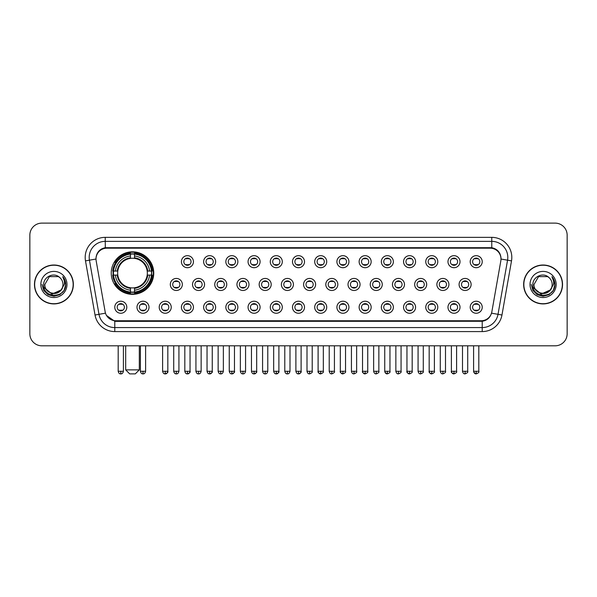 <?xml version="1.0" encoding="UTF-8"?>
<svg xmlns="http://www.w3.org/2000/svg" width="597" height="597" viewBox="0 0 597 597"><rect width="100%" height="100%" fill="white"/><g stroke="black" fill="none" stroke-linecap="round" stroke-linejoin="round"><path stroke-width="0.9" d="M111.243 273.075A21.253 21.253 0 0 0 132.497 294.328A21.253 21.253 0 0 0 153.75 273.075A21.253 21.253 0 0 0 132.497 251.83A21.253 21.253 0 0 0 111.243 273.075M149.019 307.239A6.015 6.015 0 0 1 143.004 313.253A6.015 6.015 0 0 1 136.989 307.239A6.015 6.015 0 0 1 143.004 301.224A6.015 6.015 0 0 1 149.019 307.239M139.392 307.239A3.612 3.612 0 0 0 143.004 310.85A3.612 3.612 0 0 0 146.616 307.239A3.612 3.612 0 0 0 143.004 303.634A3.612 3.612 0 0 0 139.392 307.239M171.235 307.239A6.015 6.015 0 0 1 165.22 313.253A6.015 6.015 0 0 1 159.205 307.239A6.015 6.015 0 0 1 165.22 301.224A6.015 6.015 0 0 1 171.235 307.239M161.608 307.239A3.612 3.612 0 0 0 165.22 310.85A3.612 3.612 0 0 0 168.824 307.239A3.612 3.612 0 0 0 165.22 303.634A3.612 3.612 0 0 0 161.608 307.239M193.443 307.239A6.015 6.015 0 0 1 187.428 313.253A6.015 6.015 0 0 1 181.413 307.239A6.015 6.015 0 0 1 187.428 301.224A6.015 6.015 0 0 1 193.443 307.239M183.824 307.239A3.612 3.612 0 0 0 187.428 310.85A3.612 3.612 0 0 0 191.04 307.239A3.612 3.612 0 0 0 187.428 303.634A3.612 3.612 0 0 0 183.824 307.239M215.659 307.239A6.015 6.015 0 0 1 209.644 313.253A6.015 6.015 0 0 1 203.629 307.239A6.015 6.015 0 0 1 209.644 301.224A6.015 6.015 0 0 1 215.659 307.239M206.04 307.239A3.612 3.612 0 0 0 209.644 310.85A3.612 3.612 0 0 0 213.256 307.239A3.612 3.612 0 0 0 209.644 303.634A3.612 3.612 0 0 0 206.04 307.239M237.875 307.239A6.015 6.015 0 0 1 231.86 313.253A6.015 6.015 0 0 1 225.845 307.239A6.015 6.015 0 0 1 231.86 301.224A6.015 6.015 0 0 1 237.875 307.239M228.248 307.239A3.612 3.612 0 0 0 231.86 310.85A3.612 3.612 0 0 0 235.464 307.239A3.612 3.612 0 0 0 231.86 303.634A3.612 3.612 0 0 0 228.248 307.239M260.091 307.239A6.015 6.015 0 0 1 254.076 313.253A6.015 6.015 0 0 1 248.061 307.239A6.015 6.015 0 0 1 254.076 301.224A6.015 6.015 0 0 1 260.091 307.239M250.464 307.239A3.612 3.612 0 0 0 254.076 310.85A3.612 3.612 0 0 0 257.68 307.239A3.612 3.612 0 0 0 254.076 303.634A3.612 3.612 0 0 0 250.464 307.239M282.299 307.239A6.015 6.015 0 0 1 276.284 313.253A6.015 6.015 0 0 1 270.269 307.239A6.015 6.015 0 0 1 276.284 301.224A6.015 6.015 0 0 1 282.299 307.239M272.68 307.239A3.612 3.612 0 0 0 276.284 310.85A3.612 3.612 0 0 0 279.896 307.239A3.612 3.612 0 0 0 276.284 303.634A3.612 3.612 0 0 0 272.68 307.239M304.515 307.239A6.015 6.015 0 0 1 298.5 313.253A6.015 6.015 0 0 1 292.485 307.239A6.015 6.015 0 0 1 298.5 301.224A6.015 6.015 0 0 1 304.515 307.239M294.888 307.239A3.612 3.612 0 0 0 298.5 310.85A3.612 3.612 0 0 0 302.112 307.239A3.612 3.612 0 0 0 298.5 303.634A3.612 3.612 0 0 0 294.888 307.239M326.731 307.239A6.015 6.015 0 0 1 320.716 313.253A6.015 6.015 0 0 1 314.701 307.239A6.015 6.015 0 0 1 320.716 301.224A6.015 6.015 0 0 1 326.731 307.239M317.104 307.239A3.612 3.612 0 0 0 320.716 310.85A3.612 3.612 0 0 0 324.32 307.239A3.612 3.612 0 0 0 320.716 303.634A3.612 3.612 0 0 0 317.104 307.239M348.939 307.239A6.015 6.015 0 0 1 342.924 313.253A6.015 6.015 0 0 1 336.909 307.239A6.015 6.015 0 0 1 342.924 301.224A6.015 6.015 0 0 1 348.939 307.239M339.32 307.239A3.612 3.612 0 0 0 342.924 310.85A3.612 3.612 0 0 0 346.536 307.239A3.612 3.612 0 0 0 342.924 303.634A3.612 3.612 0 0 0 339.32 307.239M371.155 307.239A6.015 6.015 0 0 1 365.14 313.253A6.015 6.015 0 0 1 359.125 307.239A6.015 6.015 0 0 1 365.14 301.224A6.015 6.015 0 0 1 371.155 307.239M361.536 307.239A3.612 3.612 0 0 0 365.14 310.85A3.612 3.612 0 0 0 368.752 307.239A3.612 3.612 0 0 0 365.14 303.634A3.612 3.612 0 0 0 361.536 307.239M393.371 307.239A6.015 6.015 0 0 1 387.356 313.253A6.015 6.015 0 0 1 381.341 307.239A6.015 6.015 0 0 1 387.356 301.224A6.015 6.015 0 0 1 393.371 307.239M383.744 307.239A3.612 3.612 0 0 0 387.356 310.85A3.612 3.612 0 0 0 390.96 307.239A3.612 3.612 0 0 0 387.356 303.634A3.612 3.612 0 0 0 383.744 307.239M415.587 307.239A6.015 6.015 0 0 1 409.572 313.253A6.015 6.015 0 0 1 403.557 307.239A6.015 6.015 0 0 1 409.572 301.224A6.015 6.015 0 0 1 415.587 307.239M405.96 307.239A3.612 3.612 0 0 0 409.572 310.85A3.612 3.612 0 0 0 413.176 307.239A3.612 3.612 0 0 0 409.572 303.634A3.612 3.612 0 0 0 405.96 307.239M437.795 307.239A6.015 6.015 0 0 1 431.78 313.253A6.015 6.015 0 0 1 425.765 307.239A6.015 6.015 0 0 1 431.78 301.224A6.015 6.015 0 0 1 437.795 307.239M428.176 307.239A3.612 3.612 0 0 0 431.78 310.85A3.612 3.612 0 0 0 435.392 307.239A3.612 3.612 0 0 0 431.78 303.634A3.612 3.612 0 0 0 428.176 307.239M460.011 307.239A6.015 6.015 0 0 1 453.996 313.253A6.015 6.015 0 0 1 447.981 307.239A6.015 6.015 0 0 1 453.996 301.224A6.015 6.015 0 0 1 460.011 307.239M450.384 307.239A3.612 3.612 0 0 0 453.996 310.85A3.612 3.612 0 0 0 457.608 307.239A3.612 3.612 0 0 0 453.996 303.634A3.612 3.612 0 0 0 450.384 307.239M482.227 307.239A6.015 6.015 0 0 1 476.212 313.253A6.015 6.015 0 0 1 470.197 307.239A6.015 6.015 0 0 1 476.212 301.224A6.015 6.015 0 0 1 482.227 307.239M472.6 307.239A3.612 3.612 0 0 0 476.212 310.85A3.612 3.612 0 0 0 479.816 307.239A3.612 3.612 0 0 0 476.212 303.634A3.612 3.612 0 0 0 472.6 307.239M126.803 307.239A6.015 6.015 0 0 1 120.788 313.253A6.015 6.015 0 0 1 114.773 307.239A6.015 6.015 0 0 1 120.788 301.224A6.015 6.015 0 0 1 126.803 307.239M117.184 307.239A3.612 3.612 0 0 0 120.788 310.85A3.612 3.612 0 0 0 124.4 307.239A3.612 3.612 0 0 0 120.788 303.634A3.612 3.612 0 0 0 117.184 307.239M182.339 284.463A6.015 6.015 0 0 1 176.324 290.478A6.015 6.015 0 0 1 170.309 284.463A6.015 6.015 0 0 1 176.324 278.448A6.015 6.015 0 0 1 182.339 284.463M172.712 284.463A3.612 3.612 0 0 0 176.324 288.075A3.612 3.612 0 0 0 179.936 284.463A3.612 3.612 0 0 0 176.324 280.859A3.612 3.612 0 0 0 172.712 284.463M204.555 284.463A6.015 6.015 0 0 1 198.54 290.478A6.015 6.015 0 0 1 192.525 284.463A6.015 6.015 0 0 1 198.54 278.448A6.015 6.015 0 0 1 204.555 284.463M194.928 284.463A3.612 3.612 0 0 0 198.54 288.075A3.612 3.612 0 0 0 202.144 284.463A3.612 3.612 0 0 0 198.54 280.859A3.612 3.612 0 0 0 194.928 284.463M226.763 284.463A6.015 6.015 0 0 1 220.748 290.478A6.015 6.015 0 0 1 214.741 284.463A6.015 6.015 0 0 1 220.748 278.448A6.015 6.015 0 0 1 226.763 284.463M217.144 284.463A3.612 3.612 0 0 0 220.748 288.075A3.612 3.612 0 0 0 224.36 284.463A3.612 3.612 0 0 0 220.748 280.859A3.612 3.612 0 0 0 217.144 284.463M248.979 284.463A6.015 6.015 0 0 1 242.964 290.478A6.015 6.015 0 0 1 236.949 284.463A6.015 6.015 0 0 1 242.964 278.448A6.015 6.015 0 0 1 248.979 284.463M239.36 284.463A3.612 3.612 0 0 0 242.964 288.075A3.612 3.612 0 0 0 246.576 284.463A3.612 3.612 0 0 0 242.964 280.859A3.612 3.612 0 0 0 239.36 284.463M271.195 284.463A6.015 6.015 0 0 1 265.18 290.478A6.015 6.015 0 0 1 259.165 284.463A6.015 6.015 0 0 1 265.18 278.448A6.015 6.015 0 0 1 271.195 284.463M261.568 284.463A3.612 3.612 0 0 0 265.18 288.075A3.612 3.612 0 0 0 268.792 284.463A3.612 3.612 0 0 0 265.18 280.859A3.612 3.612 0 0 0 261.568 284.463M293.411 284.463A6.015 6.015 0 0 1 287.396 290.478A6.015 6.015 0 0 1 281.381 284.463A6.015 6.015 0 0 1 287.396 278.448A6.015 6.015 0 0 1 293.411 284.463M283.784 284.463A3.612 3.612 0 0 0 287.396 288.075A3.612 3.612 0 0 0 291 284.463A3.612 3.612 0 0 0 287.396 280.859A3.612 3.612 0 0 0 283.784 284.463M315.619 284.463A6.015 6.015 0 0 1 309.604 290.478A6.015 6.015 0 0 1 303.589 284.463A6.015 6.015 0 0 1 309.604 278.448A6.015 6.015 0 0 1 315.619 284.463M306 284.463A3.612 3.612 0 0 0 309.604 288.075A3.612 3.612 0 0 0 313.216 284.463A3.612 3.612 0 0 0 309.604 280.859A3.612 3.612 0 0 0 306 284.463M337.835 284.463A6.015 6.015 0 0 1 331.82 290.478A6.015 6.015 0 0 1 325.805 284.463A6.015 6.015 0 0 1 331.82 278.448A6.015 6.015 0 0 1 337.835 284.463M328.208 284.463A3.612 3.612 0 0 0 331.82 288.075A3.612 3.612 0 0 0 335.432 284.463A3.612 3.612 0 0 0 331.82 280.859A3.612 3.612 0 0 0 328.208 284.463M360.051 284.463A6.015 6.015 0 0 1 354.036 290.478A6.015 6.015 0 0 1 348.021 284.463A6.015 6.015 0 0 1 354.036 278.448A6.015 6.015 0 0 1 360.051 284.463M350.424 284.463A3.612 3.612 0 0 0 354.036 288.075A3.612 3.612 0 0 0 357.64 284.463A3.612 3.612 0 0 0 354.036 280.859A3.612 3.612 0 0 0 350.424 284.463M382.259 284.463A6.015 6.015 0 0 1 376.252 290.478A6.015 6.015 0 0 1 370.237 284.463A6.015 6.015 0 0 1 376.252 278.448A6.015 6.015 0 0 1 382.259 284.463M372.64 284.463A3.612 3.612 0 0 0 376.252 288.075A3.612 3.612 0 0 0 379.856 284.463A3.612 3.612 0 0 0 376.252 280.859A3.612 3.612 0 0 0 372.64 284.463M404.475 284.463A6.015 6.015 0 0 1 398.46 290.478A6.015 6.015 0 0 1 392.445 284.463A6.015 6.015 0 0 1 398.46 278.448A6.015 6.015 0 0 1 404.475 284.463M394.856 284.463A3.612 3.612 0 0 0 398.46 288.075A3.612 3.612 0 0 0 402.072 284.463A3.612 3.612 0 0 0 398.46 280.859A3.612 3.612 0 0 0 394.856 284.463M426.691 284.463A6.015 6.015 0 0 1 420.676 290.478A6.015 6.015 0 0 1 414.661 284.463A6.015 6.015 0 0 1 420.676 278.448A6.015 6.015 0 0 1 426.691 284.463M417.064 284.463A3.612 3.612 0 0 0 420.676 288.075A3.612 3.612 0 0 0 424.288 284.463A3.612 3.612 0 0 0 420.676 280.859A3.612 3.612 0 0 0 417.064 284.463M448.907 284.463A6.015 6.015 0 0 1 442.892 290.478A6.015 6.015 0 0 1 436.877 284.463A6.015 6.015 0 0 1 442.892 278.448A6.015 6.015 0 0 1 448.907 284.463M439.28 284.463A3.612 3.612 0 0 0 442.892 288.075A3.612 3.612 0 0 0 446.496 284.463A3.612 3.612 0 0 0 442.892 280.859A3.612 3.612 0 0 0 439.28 284.463M471.115 284.463A6.015 6.015 0 0 1 465.1 290.478A6.015 6.015 0 0 1 459.086 284.463A6.015 6.015 0 0 1 465.1 278.448A6.015 6.015 0 0 1 471.115 284.463M461.496 284.463A3.612 3.612 0 0 0 465.1 288.075A3.612 3.612 0 0 0 468.712 284.463A3.612 3.612 0 0 0 465.1 280.859A3.612 3.612 0 0 0 461.496 284.463M193.443 261.687A6.015 6.015 0 0 1 187.428 267.702A6.015 6.015 0 0 1 181.413 261.687A6.015 6.015 0 0 1 187.428 255.673A6.015 6.015 0 0 1 193.443 261.687M183.824 261.687A3.612 3.612 0 0 0 187.428 265.299A3.612 3.612 0 0 0 191.04 261.687A3.612 3.612 0 0 0 187.428 258.083A3.612 3.612 0 0 0 183.824 261.687M215.659 261.687A6.015 6.015 0 0 1 209.644 267.702A6.015 6.015 0 0 1 203.629 261.687A6.015 6.015 0 0 1 209.644 255.673A6.015 6.015 0 0 1 215.659 261.687M206.04 261.687A3.612 3.612 0 0 0 209.644 265.299A3.612 3.612 0 0 0 213.256 261.687A3.612 3.612 0 0 0 209.644 258.083A3.612 3.612 0 0 0 206.04 261.687M237.875 261.687A6.015 6.015 0 0 1 231.86 267.702A6.015 6.015 0 0 1 225.845 261.687A6.015 6.015 0 0 1 231.86 255.673A6.015 6.015 0 0 1 237.875 261.687M228.248 261.687A3.612 3.612 0 0 0 231.86 265.299A3.612 3.612 0 0 0 235.464 261.687A3.612 3.612 0 0 0 231.86 258.083A3.612 3.612 0 0 0 228.248 261.687M260.091 261.687A6.015 6.015 0 0 1 254.076 267.702A6.015 6.015 0 0 1 248.061 261.687A6.015 6.015 0 0 1 254.076 255.673A6.015 6.015 0 0 1 260.091 261.687M250.464 261.687A3.612 3.612 0 0 0 254.076 265.299A3.612 3.612 0 0 0 257.68 261.687A3.612 3.612 0 0 0 254.076 258.083A3.612 3.612 0 0 0 250.464 261.687M282.299 261.687A6.015 6.015 0 0 1 276.284 267.702A6.015 6.015 0 0 1 270.269 261.687A6.015 6.015 0 0 1 276.284 255.673A6.015 6.015 0 0 1 282.299 261.687M272.68 261.687A3.612 3.612 0 0 0 276.284 265.299A3.612 3.612 0 0 0 279.896 261.687A3.612 3.612 0 0 0 276.284 258.083A3.612 3.612 0 0 0 272.68 261.687M304.515 261.687A6.015 6.015 0 0 1 298.5 267.702A6.015 6.015 0 0 1 292.485 261.687A6.015 6.015 0 0 1 298.5 255.673A6.015 6.015 0 0 1 304.515 261.687M294.888 261.687A3.612 3.612 0 0 0 298.5 265.299A3.612 3.612 0 0 0 302.112 261.687A3.612 3.612 0 0 0 298.5 258.083A3.612 3.612 0 0 0 294.888 261.687M326.731 261.687A6.015 6.015 0 0 1 320.716 267.702A6.015 6.015 0 0 1 314.701 261.687A6.015 6.015 0 0 1 320.716 255.673A6.015 6.015 0 0 1 326.731 261.687M317.104 261.687A3.612 3.612 0 0 0 320.716 265.299A3.612 3.612 0 0 0 324.32 261.687A3.612 3.612 0 0 0 320.716 258.083A3.612 3.612 0 0 0 317.104 261.687M348.939 261.687A6.015 6.015 0 0 1 342.924 267.702A6.015 6.015 0 0 1 336.909 261.687A6.015 6.015 0 0 1 342.924 255.673A6.015 6.015 0 0 1 348.939 261.687M339.32 261.687A3.612 3.612 0 0 0 342.924 265.299A3.612 3.612 0 0 0 346.536 261.687A3.612 3.612 0 0 0 342.924 258.083A3.612 3.612 0 0 0 339.32 261.687M371.155 261.687A6.015 6.015 0 0 1 365.14 267.702A6.015 6.015 0 0 1 359.125 261.687A6.015 6.015 0 0 1 365.14 255.673A6.015 6.015 0 0 1 371.155 261.687M361.536 261.687A3.612 3.612 0 0 0 365.14 265.299A3.612 3.612 0 0 0 368.752 261.687A3.612 3.612 0 0 0 365.14 258.083A3.612 3.612 0 0 0 361.536 261.687M393.371 261.687A6.015 6.015 0 0 1 387.356 267.702A6.015 6.015 0 0 1 381.341 261.687A6.015 6.015 0 0 1 387.356 255.673A6.015 6.015 0 0 1 393.371 261.687M383.744 261.687A3.612 3.612 0 0 0 387.356 265.299A3.612 3.612 0 0 0 390.96 261.687A3.612 3.612 0 0 0 387.356 258.083A3.612 3.612 0 0 0 383.744 261.687M415.587 261.687A6.015 6.015 0 0 1 409.572 267.702A6.015 6.015 0 0 1 403.557 261.687A6.015 6.015 0 0 1 409.572 255.673A6.015 6.015 0 0 1 415.587 261.687M405.96 261.687A3.612 3.612 0 0 0 409.572 265.299A3.612 3.612 0 0 0 413.176 261.687A3.612 3.612 0 0 0 409.572 258.083A3.612 3.612 0 0 0 405.96 261.687M437.795 261.687A6.015 6.015 0 0 1 431.78 267.702A6.015 6.015 0 0 1 425.765 261.687A6.015 6.015 0 0 1 431.78 255.673A6.015 6.015 0 0 1 437.795 261.687M428.176 261.687A3.612 3.612 0 0 0 431.78 265.299A3.612 3.612 0 0 0 435.392 261.687A3.612 3.612 0 0 0 431.78 258.083A3.612 3.612 0 0 0 428.176 261.687M460.011 261.687A6.015 6.015 0 0 1 453.996 267.702A6.015 6.015 0 0 1 447.981 261.687A6.015 6.015 0 0 1 453.996 255.673A6.015 6.015 0 0 1 460.011 261.687M450.384 261.687A3.612 3.612 0 0 0 453.996 265.299A3.612 3.612 0 0 0 457.608 261.687A3.612 3.612 0 0 0 453.996 258.083A3.612 3.612 0 0 0 450.384 261.687M482.227 261.687A6.015 6.015 0 0 1 476.212 267.702A6.015 6.015 0 0 1 470.197 261.687A6.015 6.015 0 0 1 476.212 255.673A6.015 6.015 0 0 1 482.227 261.687M472.6 261.687A3.612 3.612 0 0 0 476.212 265.299A3.612 3.612 0 0 0 479.816 261.687A3.612 3.612 0 0 0 476.212 258.083A3.612 3.612 0 0 0 472.6 261.687M96.177 260.882A10.828 10.828 0 0 1 106.833 248.18L490.167 248.18A10.828 10.828 0 0 1 500.823 260.882L491.846 311.806A10.828 10.828 0 0 1 481.182 320.753L115.818 320.753A10.828 10.828 0 0 1 105.154 311.806L96.177 260.882M113.154 275.083A19.447 19.447 0 0 1 113.154 271.075M34.462 284.463A19.447 19.447 0 0 0 53.909 303.91A19.447 19.447 0 0 0 73.356 284.463A19.447 19.447 0 0 0 53.909 265.016A19.447 19.447 0 0 0 34.462 284.463M523.644 284.463A19.447 19.447 0 0 0 543.091 303.91A19.447 19.447 0 0 0 562.538 284.463A19.447 19.447 0 0 0 543.091 265.016A19.447 19.447 0 0 0 523.644 284.463M96.057 257.404L96.027 259.023L96.057 257.404C96.893 252.068 99.953 248.837 105.229 247.695L491.771 247.695C497.04 248.83 500.099 252.061 500.943 257.404L500.973 259.023M105.229 237.352L491.771 237.352A20.052 20.052 0 0 1 511.51 260.882L501.965 315.015A20.052 20.052 0 0 1 482.219 331.581L114.781 331.581A20.052 20.052 0 0 1 95.035 315.015L85.49 260.882A20.052 20.052 0 0 1 105.229 237.352L105.229 241.36L491.771 241.36A16.037 16.037 0 0 1 507.562 260.188L498.017 314.313A16.037 16.037 0 0 1 482.219 327.574L114.781 327.574A16.037 16.037 0 0 1 98.983 314.313L89.438 260.188A16.037 16.037 0 0 1 105.229 241.36L105.318 247.68M98.945 250.986L101.826 248.807M101.923 248.755L104.721 247.785M482.219 331.581L482.219 321.283C486.988 320.492 490.07 317.783 491.473 313.164C490.077 317.783 486.995 320.485 482.219 321.283L116.027 321.358L114.781 321.283L106.333 315.343M499.905 253.688L500.943 257.404M567.15 235.143A12.03 12.03 0 0 0 555.12 223.121L41.88 223.121A12.03 12.03 0 0 0 29.85 235.143L29.85 333.783A12.03 12.03 0 0 0 41.88 345.812L555.12 345.812A12.03 12.03 0 0 0 567.15 333.783L567.15 235.143L567.15 333.783M491.518 313.171L498.017 314.313L507.562 260.188L511.51 260.882M29.85 235.143L29.85 333.783M555.12 223.121L41.88 223.121M41.88 345.812L555.12 345.812M73.155 284.463A19.246 19.246 0 0 0 53.909 265.217A19.246 19.246 0 0 0 34.663 284.463A19.246 19.246 0 0 0 53.909 303.716A19.246 19.246 0 0 0 73.155 284.463M61.431 289.806L51.976 294.09L43.962 287.403M62.969 284.463C63.528 296.157 44.29 296.157 44.85 284.463L49.379 276.62L58.439 276.62L59.842 277.62C54.282 271.792 43.574 276.59 43.678 284.463C42.656 298.455 65.342 298.821 65.707 285.142L65.73 284.463C65.692 281.493 64.707 278.881 62.76 276.635C64.237 279.06 64.76 281.672 64.319 284.463L60.849 290.291A9.059 9.059 0 0 0 62.969 284.463C63.528 296.157 44.29 296.157 44.85 284.463L49.379 276.62L58.439 276.62L59.842 277.62L58.439 276.62L49.379 276.62L44.85 284.463C44.29 296.157 63.528 296.157 62.969 284.463A9.059 9.059 0 0 0 59.842 277.62M60.849 290.291C56.043 296.791 44.372 292.634 44.85 284.463M40.835 284.463A13.074 13.074 0 0 0 53.909 297.537A13.074 13.074 0 0 0 66.983 284.463A13.074 13.074 0 0 0 53.909 271.396A13.074 13.074 0 0 0 40.835 284.463M62.76 276.635L65.722 284.806L65.17 280.888L65.722 284.806L65.17 280.888L65.722 284.806L62.849 276.732L65.722 284.806L62.849 276.732L65.73 284.463L64.14 290.373L59.819 294.702L53.909 296.284L47.999 294.702L43.671 290.373L42.088 284.463M62.849 276.732L65.722 284.814M562.337 284.463A19.246 19.246 0 0 0 543.091 265.217A19.246 19.246 0 0 0 523.845 284.463A19.246 19.246 0 0 0 543.091 303.716A19.246 19.246 0 0 0 562.337 284.463M550.613 289.806L541.158 294.09L533.143 287.403M552.15 284.463C552.71 296.157 533.472 296.157 534.031 284.463L538.561 276.62L547.621 276.62L549.031 277.62C543.464 271.792 532.763 276.59 532.86 284.463C531.845 298.455 554.523 298.821 554.889 285.142L554.912 284.463C554.874 281.493 553.889 278.881 551.941 276.635C553.419 279.06 553.941 281.672 553.509 284.463L550.038 290.291A9.059 9.059 0 0 0 552.15 284.463C552.71 296.157 533.472 296.157 534.031 284.463L538.561 276.62L547.621 276.62L549.031 277.62L547.621 276.62L538.561 276.62L534.031 284.463C533.472 296.157 552.71 296.157 552.15 284.463A9.059 9.059 0 0 0 549.031 277.62M550.038 290.291C545.225 296.791 533.561 292.634 534.031 284.463M530.017 284.463A13.074 13.074 0 0 0 543.091 297.537A13.074 13.074 0 0 0 556.165 284.463A13.074 13.074 0 0 0 543.091 271.396A13.074 13.074 0 0 0 530.017 284.463M551.941 276.635L554.904 284.806L554.352 280.888L554.904 284.806L554.352 280.888L554.904 284.806L552.031 276.732L554.904 284.806L552.031 276.732L554.912 284.463L553.329 290.373L549.001 294.702L543.091 296.284L537.181 294.702L532.86 290.373L531.27 284.463M552.031 276.732L554.904 284.814M135.303 373.879L129.691 373.879L125.683 369.871L139.317 369.871L135.303 373.879M134.504 292.06L134.504 292.866A19.888 19.888 0 0 0 152.287 275.083L151.481 275.083A19.089 19.089 0 0 1 134.504 292.06L134.504 290.202A17.238 17.238 0 0 0 149.623 275.083L147.198 275.083A14.835 14.835 0 0 0 134.504 258.382L134.504 254.098A19.089 19.089 0 0 1 151.481 271.075L152.287 271.075A19.888 19.888 0 0 0 134.504 253.292L134.504 254.098M113.52 275.083L112.714 275.083A19.888 19.888 0 0 0 130.497 292.866L130.497 292.06A19.089 19.089 0 0 1 113.52 275.083L115.37 275.083A17.238 17.238 0 0 0 130.497 290.202L130.497 287.776A14.835 14.835 0 0 0 147.198 275.083L147.787 275.083A15.425 15.425 0 0 1 134.504 288.373L134.504 290.202M130.497 254.098L130.497 253.292A19.888 19.888 0 0 0 112.714 271.075L113.52 271.075A19.089 19.089 0 0 1 130.497 254.098L130.497 255.956A17.238 17.238 0 0 0 115.37 271.075L117.796 271.075A14.835 14.835 0 0 0 130.497 287.776L130.497 288.373A15.425 15.425 0 0 1 117.206 275.083L115.37 275.083M113.557 275.083A19.044 19.044 0 0 1 113.557 271.075M134.504 254.135A19.044 19.044 0 0 0 130.497 254.135M151.437 271.075A19.044 19.044 0 0 1 151.437 275.083M151.481 271.075L149.623 271.075A17.238 17.238 0 0 0 134.504 255.956M149.623 275.083L151.481 275.083M130.497 290.202L130.497 292.06M147.198 271.075L149.623 271.075M147.198 275.083A14.835 14.835 0 0 1 134.504 287.776L134.504 288.373M130.497 287.776A14.835 14.835 0 0 1 117.796 275.083L117.206 275.083M134.504 292.015A19.044 19.044 0 0 1 130.497 292.015M115.37 271.075L113.52 271.075M130.497 258.352L130.497 255.956M134.504 258.382A14.835 14.835 0 0 0 117.796 271.075L117.206 271.075A15.425 15.425 0 0 1 130.497 257.785M134.504 258.352L134.504 257.785A15.425 15.425 0 0 1 147.787 271.075M115.818 262.255L114.676 262.255A20.85 20.85 0 0 1 153.347 273.075A20.85 20.85 0 0 1 114.676 283.903L115.818 283.903M186.227 265.09L186.227 264.523A3.075 3.075 0 0 0 188.637 264.523L188.637 265.09M188.637 258.292L188.637 258.859A3.075 3.075 0 0 0 186.227 258.859L186.227 258.292M208.443 265.09L208.443 264.523A3.075 3.075 0 0 0 210.845 264.523L210.845 265.09M210.845 258.292L210.845 258.859A3.075 3.075 0 0 0 208.443 258.859L208.443 258.292M230.658 265.09L230.658 264.523A3.075 3.075 0 0 0 233.061 264.523L233.061 265.09M233.061 258.292L233.061 258.859A3.075 3.075 0 0 0 230.658 258.859L230.658 258.292M252.867 265.09L252.867 264.523A3.075 3.075 0 0 0 255.277 264.523L255.277 265.09M255.277 258.292L255.277 258.859A3.075 3.075 0 0 0 252.867 258.859L252.867 258.292M275.083 265.09L275.083 264.523A3.075 3.075 0 0 0 277.486 264.523L277.486 265.09M277.486 258.292L277.486 258.859A3.075 3.075 0 0 0 275.083 258.859L275.083 258.292M297.299 265.09L297.299 264.523A3.075 3.075 0 0 0 299.701 264.523L299.701 265.09M299.701 258.292L299.701 258.859A3.075 3.075 0 0 0 297.299 258.859L297.299 258.292M319.514 265.09L319.514 264.523A3.075 3.075 0 0 0 321.917 264.523L321.917 265.09M321.917 258.292L321.917 258.859A3.075 3.075 0 0 0 319.514 258.859L319.514 258.292M341.723 265.09L341.723 264.523A3.075 3.075 0 0 0 344.133 264.523L344.133 265.09M344.133 258.292L344.133 258.859A3.075 3.075 0 0 0 341.723 258.859L341.723 258.292M363.939 265.09L363.939 264.523A3.075 3.075 0 0 0 366.342 264.523L366.342 265.09M366.342 258.292L366.342 258.859A3.075 3.075 0 0 0 363.939 258.859L363.939 258.292M386.155 265.09L386.155 264.523A3.075 3.075 0 0 0 388.557 264.523L388.557 265.09M388.557 258.292L388.557 258.859A3.075 3.075 0 0 0 386.155 258.859L386.155 258.292M408.363 265.09L408.363 264.523A3.075 3.075 0 0 0 410.773 264.523L410.773 265.09M410.773 258.292L410.773 258.859A3.075 3.075 0 0 0 408.363 258.859L408.363 258.292M430.579 265.09L430.579 264.523A3.075 3.075 0 0 0 432.982 264.523L432.982 265.09M432.982 258.292L432.982 258.859A3.075 3.075 0 0 0 430.579 258.859L430.579 258.292M452.795 265.09L452.795 264.523A3.075 3.075 0 0 0 455.198 264.523L455.198 265.09M455.198 258.292L455.198 258.859A3.075 3.075 0 0 0 452.795 258.859L452.795 258.292M475.011 265.09L475.011 264.523A3.075 3.075 0 0 0 477.413 264.523L477.413 265.09M477.413 258.292L477.413 258.859A3.075 3.075 0 0 0 475.011 258.859L475.011 258.292M175.122 287.866L175.122 287.299A3.075 3.075 0 0 0 177.525 287.299L177.525 287.866M177.525 281.06L177.525 281.635A3.075 3.075 0 0 0 175.122 281.635L175.122 281.06M197.338 287.866L197.338 287.299A3.075 3.075 0 0 0 199.741 287.299L199.741 287.866M199.741 281.06L199.741 281.635A3.075 3.075 0 0 0 197.338 281.635L197.338 281.06M219.547 287.866L219.547 287.299A3.075 3.075 0 0 0 221.957 287.299L221.957 287.866M221.957 281.06L221.957 281.635A3.075 3.075 0 0 0 219.547 281.635L219.547 281.06M241.763 287.866L241.763 287.299A3.075 3.075 0 0 0 244.166 287.299L244.166 287.866M244.166 281.06L244.166 281.635A3.075 3.075 0 0 0 241.763 281.635L241.763 281.06M263.978 287.866L263.978 287.299A3.075 3.075 0 0 0 266.381 287.299L266.381 287.866M266.381 281.06L266.381 281.635A3.075 3.075 0 0 0 263.978 281.635L263.978 281.06M286.187 287.866L286.187 287.299A3.075 3.075 0 0 0 288.597 287.299L288.597 287.866M288.597 281.06L288.597 281.635A3.075 3.075 0 0 0 286.187 281.635L286.187 281.06M308.403 287.866L308.403 287.299A3.075 3.075 0 0 0 310.813 287.299L310.813 287.866M310.813 281.06L310.813 281.635A3.075 3.075 0 0 0 308.403 281.635L308.403 281.06M330.619 287.866L330.619 287.299A3.075 3.075 0 0 0 333.022 287.299L333.022 287.866M333.022 281.06L333.022 281.635A3.075 3.075 0 0 0 330.619 281.635L330.619 281.06M352.834 287.866L352.834 287.299A3.075 3.075 0 0 0 355.237 287.299L355.237 287.866M355.237 281.06L355.237 281.635A3.075 3.075 0 0 0 352.834 281.635L352.834 281.06M375.043 287.866L375.043 287.299A3.075 3.075 0 0 0 377.453 287.299L377.453 287.866M377.453 281.06L377.453 281.635A3.075 3.075 0 0 0 375.043 281.635L375.043 281.06M397.259 287.866L397.259 287.299A3.075 3.075 0 0 0 399.662 287.299L399.662 287.866M399.662 281.06L399.662 281.635A3.075 3.075 0 0 0 397.259 281.635L397.259 281.06M419.475 287.866L419.475 287.299A3.075 3.075 0 0 0 421.878 287.299L421.878 287.866M421.878 281.06L421.878 281.635A3.075 3.075 0 0 0 419.475 281.635L419.475 281.06M441.683 287.866L441.683 287.299A3.075 3.075 0 0 0 444.093 287.299L444.093 287.866M444.093 281.06L444.093 281.635A3.075 3.075 0 0 0 441.683 281.635L441.683 281.06M463.899 287.866L463.899 287.299A3.075 3.075 0 0 0 466.309 287.299L466.309 287.866M466.309 281.06L466.309 281.635A3.075 3.075 0 0 0 463.899 281.635L463.899 281.06M119.587 310.641L119.587 310.074A3.075 3.075 0 0 0 121.989 310.074L121.989 310.641M121.989 303.836L121.989 304.41A3.075 3.075 0 0 0 119.587 304.41L119.587 303.836M141.802 310.641L141.802 310.074A3.075 3.075 0 0 0 144.205 310.074L144.205 310.641M144.205 303.836L144.205 304.41A3.075 3.075 0 0 0 141.802 304.41L141.802 303.836M164.018 310.641L164.018 310.074A3.075 3.075 0 0 0 166.421 310.074L166.421 310.641M166.421 303.836L166.421 304.41A3.075 3.075 0 0 0 164.018 304.41L164.018 303.836M186.227 310.641L186.227 310.074A3.075 3.075 0 0 0 188.637 310.074L188.637 310.641M188.637 303.836L188.637 304.41A3.075 3.075 0 0 0 186.227 304.41L186.227 303.836M208.443 310.641L208.443 310.074A3.075 3.075 0 0 0 210.845 310.074L210.845 310.641M210.845 303.836L210.845 304.41A3.075 3.075 0 0 0 208.443 304.41L208.443 303.836M230.658 310.641L230.658 310.074A3.075 3.075 0 0 0 233.061 310.074L233.061 310.641M233.061 303.836L233.061 304.41A3.075 3.075 0 0 0 230.658 304.41L230.658 303.836M252.867 310.641L252.867 310.074A3.075 3.075 0 0 0 255.277 310.074L255.277 310.641M255.277 303.836L255.277 304.41A3.075 3.075 0 0 0 252.867 304.41L252.867 303.836M275.083 310.641L275.083 310.074A3.075 3.075 0 0 0 277.486 310.074L277.486 310.641M277.486 303.836L277.486 304.41A3.075 3.075 0 0 0 275.083 304.41L275.083 303.836M297.299 310.641L297.299 310.074A3.075 3.075 0 0 0 299.701 310.074L299.701 310.641M299.701 303.836L299.701 304.41A3.075 3.075 0 0 0 297.299 304.41L297.299 303.836M319.514 310.641L319.514 310.074A3.075 3.075 0 0 0 321.917 310.074L321.917 310.641M321.917 303.836L321.917 304.41A3.075 3.075 0 0 0 319.514 304.41L319.514 303.836M341.723 310.641L341.723 310.074A3.075 3.075 0 0 0 344.133 310.074L344.133 310.641M344.133 303.836L344.133 304.41A3.075 3.075 0 0 0 341.723 304.41L341.723 303.836M363.939 310.641L363.939 310.074A3.075 3.075 0 0 0 366.342 310.074L366.342 310.641M366.342 303.836L366.342 304.41A3.075 3.075 0 0 0 363.939 304.41L363.939 303.836M386.155 310.641L386.155 310.074A3.075 3.075 0 0 0 388.557 310.074L388.557 310.641M388.557 303.836L388.557 304.41A3.075 3.075 0 0 0 386.155 304.41L386.155 303.836M408.363 310.641L408.363 310.074A3.075 3.075 0 0 0 410.773 310.074L410.773 310.641M410.773 303.836L410.773 304.41A3.075 3.075 0 0 0 408.363 304.41L408.363 303.836M430.579 310.641L430.579 310.074A3.075 3.075 0 0 0 432.982 310.074L432.982 310.641M432.982 303.836L432.982 304.41A3.075 3.075 0 0 0 430.579 304.41L430.579 303.836M452.795 310.641L452.795 310.074A3.075 3.075 0 0 0 455.198 310.074L455.198 310.641M455.198 303.836L455.198 304.41A3.075 3.075 0 0 0 452.795 304.41L452.795 303.836M475.011 310.641L475.011 310.074A3.075 3.075 0 0 0 477.413 310.074L477.413 310.641M477.413 303.836L477.413 304.41A3.075 3.075 0 0 0 475.011 304.41L475.011 303.836M491.771 237.352L491.771 247.695M85.49 260.882L89.438 260.188A16.037 16.037 0 0 1 89.192 257.404M89.438 260.188L96.013 259.023M114.781 331.581L114.781 321.283M95.035 315.015L105.482 313.171M500.987 259.023L507.562 260.188M498.017 314.313L501.965 315.015M130.497 292.202A19.223 19.223 0 0 0 134.504 292.202M151.616 275.083A19.223 19.223 0 0 0 151.616 271.075M134.504 253.956A19.223 19.223 0 0 0 130.497 253.956M176.324 371.274L173.72 371.274C174.175 373.132 175.04 374.006 176.324 373.879L176.324 371.274L178.928 371.274L178.928 345.812M198.54 371.274L195.935 371.274C196.383 373.132 197.256 374.006 198.54 373.879L198.54 371.274L201.144 371.274L201.144 345.812M220.748 371.274L218.144 371.274C218.599 373.132 219.472 374.006 220.748 373.879L220.748 371.274L223.36 371.274L223.36 345.812M242.964 371.274L240.36 371.274C240.815 373.132 241.681 374.006 242.964 373.879L242.964 371.274L245.568 371.274L245.568 345.812M265.18 371.274L262.576 371.274C263.031 373.132 263.896 374.006 265.18 373.879L265.18 371.274L267.784 371.274L267.784 345.812M287.396 371.274L284.784 371.274C285.239 373.132 286.112 374.006 287.396 373.879L287.396 371.274L290 371.274L290 345.812M309.604 371.274L307 371.274C307.455 373.132 308.321 374.006 309.604 373.879L309.604 371.274L312.216 371.274L312.216 345.812M331.82 371.274L329.216 371.274C329.671 373.132 330.537 374.006 331.82 373.879L331.82 371.274L334.424 371.274L334.424 345.812M354.036 371.274L351.432 371.274C351.879 373.132 352.752 374.006 354.036 373.879L354.036 371.274L356.64 371.274L356.64 345.812M376.252 371.274L373.64 371.274C374.095 373.132 374.968 374.006 376.252 373.879L376.252 371.274L378.856 371.274L378.856 345.812M398.46 371.274L395.856 371.274C396.311 373.132 397.177 374.006 398.46 373.879L398.46 371.274L401.065 371.274L401.065 345.812M420.676 371.274L418.072 371.274C418.527 373.132 419.392 374.006 420.676 373.879L420.676 371.274L423.28 371.274L423.28 345.812M442.892 371.274L440.28 371.274C440.735 373.132 441.608 374.006 442.892 373.879L442.892 371.274L445.496 371.274L445.496 345.812M465.1 371.274L462.496 371.274C462.951 373.132 463.817 374.006 465.1 373.879L465.1 371.274L467.712 371.274L467.712 345.812M120.788 371.274L118.184 371.274C118.639 373.132 119.504 374.006 120.788 373.879L120.788 371.274L123.4 371.274L123.4 345.812M143.004 371.274L140.399 371.274C140.855 373.132 141.72 374.006 143.004 373.879L143.004 371.274L145.608 371.274L145.608 345.812M165.22 371.274L162.608 371.274C163.063 373.132 163.936 374.006 165.22 373.879L165.22 371.274L167.824 371.274C168.354 372.11 167.481 372.976 165.22 373.879C166.503 374.006 167.369 373.132 167.824 371.274L167.824 345.812M187.428 371.274L184.824 371.274C185.279 373.132 186.152 374.006 187.428 373.879L187.428 371.274L190.04 371.274C190.57 372.11 189.697 372.976 187.428 373.879C188.712 374.006 189.585 373.132 190.04 371.274L190.04 345.812M209.644 371.274L207.04 371.274C207.495 373.132 208.36 374.006 209.644 373.879L209.644 371.274L212.248 371.274C212.778 372.11 211.913 372.976 209.644 373.879C210.928 374.006 211.793 373.132 212.248 371.274L212.248 345.812M231.86 371.274L229.255 371.274C229.711 373.132 230.576 374.006 231.86 373.879L231.86 371.274L234.464 371.274C234.994 372.11 234.128 372.976 231.86 373.879C233.143 374.006 234.009 373.132 234.464 371.274L234.464 345.812M254.076 371.274L251.464 371.274C251.919 373.132 252.792 374.006 254.076 373.879L254.076 371.274L256.68 371.274C257.21 372.11 256.337 372.976 254.076 373.879C255.352 374.006 256.225 373.132 256.68 371.274L256.68 345.812M276.284 371.274L273.68 371.274C274.135 373.132 275.001 374.006 276.284 373.879L276.284 371.274L278.896 371.274C279.418 372.11 278.553 372.976 276.284 373.879C277.568 374.006 278.441 373.132 278.896 371.274L278.896 345.812M298.5 371.274L295.896 371.274L295.896 345.812L295.896 371.274C296.351 373.132 297.216 374.006 298.5 373.879L298.5 371.274L301.104 371.274C301.634 372.11 300.769 372.976 298.5 373.879C299.784 374.006 300.649 373.132 301.104 371.274L301.104 345.812M320.716 371.274L318.104 371.274C317.582 372.11 318.447 372.976 320.716 373.879L320.716 371.274L323.32 371.274L323.32 345.812M342.924 371.274L340.32 371.274C339.79 372.11 340.663 372.976 342.924 373.879L342.924 371.274L345.536 371.274L345.536 345.812M365.14 371.274L362.536 371.274C362.006 372.11 362.872 372.976 365.14 373.879L365.14 371.274L367.745 371.274L367.745 345.812M384.752 345.812L384.752 371.274C385.207 373.132 386.072 374.006 387.356 373.879L387.356 371.274L384.752 371.274L384.774 371.662M387.356 373.879C389.625 372.976 390.49 372.11 389.96 371.274L389.96 345.812L389.96 371.274L387.356 371.274M409.572 371.274L406.96 371.274C406.43 372.11 407.303 372.976 409.572 373.879L409.572 371.274L412.176 371.274L412.176 345.812M431.78 371.274L429.176 371.274C428.646 372.11 429.519 372.976 431.78 373.879L431.78 371.274L434.392 371.274L434.392 345.812M453.996 371.274L451.392 371.274C450.862 372.11 451.728 372.976 453.996 373.879L453.996 371.274L456.601 371.274L456.601 345.812M473.6 345.812L473.6 371.274C474.055 373.132 474.928 374.006 476.212 373.879L476.212 371.274L473.6 371.274L473.63 371.662M478.816 345.812L478.816 371.274L476.212 371.274M139.317 345.812L139.317 369.871M125.683 345.812L125.683 369.871M318.104 371.274L318.104 345.812L318.104 371.274C318.559 373.132 319.432 374.006 320.716 373.879C322.977 372.976 323.85 372.11 323.32 371.274M340.32 371.274L340.32 345.812L340.32 371.274C340.775 373.132 341.648 374.006 342.924 373.879C345.193 372.976 346.066 372.11 345.536 371.274M384.931 372.229L386.968 373.856M451.392 371.274L451.392 345.812L451.392 371.274C451.847 373.132 452.713 374.006 453.996 373.879C456.265 372.976 457.13 372.11 456.601 371.274M473.787 372.229L475.824 373.856M173.72 371.274L173.72 345.812M178.928 371.274C178.473 373.132 177.607 374.006 176.324 373.879M195.935 371.274L195.935 345.812M201.144 371.274C200.689 373.132 199.823 374.006 198.54 373.879M218.144 371.274L218.144 345.812M223.36 371.274C222.905 373.132 222.032 374.006 220.748 373.879M240.36 371.274L240.36 345.812M245.568 371.274C245.121 373.132 244.248 374.006 242.964 373.879M262.576 371.274L262.576 345.812M267.784 371.274C267.329 373.132 266.463 374.006 265.18 373.879M284.784 371.274L284.784 345.812M290 371.274C289.545 373.132 288.679 374.006 287.396 373.879M307 371.274L307 345.812M312.216 371.274C312.738 372.11 311.873 372.976 309.604 373.879M329.216 371.274L329.216 345.812M334.424 371.274C334.954 372.11 334.089 372.976 331.82 373.879M351.432 371.274L351.432 345.812M356.64 371.274C357.17 372.11 356.297 372.976 354.036 373.879M373.64 371.274L373.64 345.812M378.856 371.274C379.386 372.11 378.513 372.976 376.252 373.879M395.856 371.274L395.856 345.812M401.065 371.274C401.594 372.11 400.729 372.976 398.46 373.879M418.072 371.274L418.072 345.812M423.28 371.274C423.81 372.11 422.945 372.976 420.676 373.879M440.28 371.274L440.28 345.812M445.496 371.274C446.026 372.11 445.153 372.976 442.892 373.879M462.496 371.274L462.496 345.812M467.712 371.274C468.235 372.11 467.369 372.976 465.1 373.879M118.184 371.274L118.184 345.812M123.4 371.274C122.945 373.132 122.072 374.006 120.788 373.879M140.399 371.274L140.399 345.812M145.608 371.274C145.153 373.132 144.287 374.006 143.004 373.879M162.608 371.274L162.608 345.812M184.824 371.274L184.824 345.812M207.04 371.274L207.04 345.812M229.255 371.274L229.255 345.812M251.464 371.274L251.464 345.812M273.68 371.274L273.68 345.812M362.536 345.812L362.536 371.274C362.991 373.132 363.857 374.006 365.14 373.879C367.409 372.976 368.274 372.11 367.745 371.274M406.96 345.812L406.96 371.274C407.415 373.132 408.288 374.006 409.572 373.879C411.833 372.976 412.706 372.11 412.176 371.274M429.176 345.812L429.176 371.274C429.631 373.132 430.497 374.006 431.78 373.879C434.049 372.976 434.914 372.11 434.392 371.274M478.816 371.274C479.346 372.11 478.473 372.976 476.212 373.879"/></g></svg>
